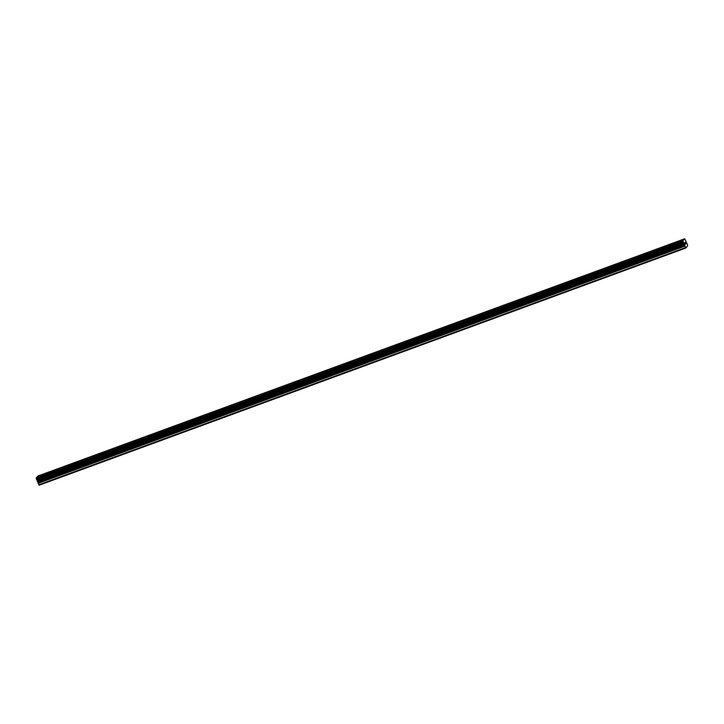 <?xml version="1.0" encoding="UTF-8"?>
<svg xmlns="http://www.w3.org/2000/svg" width="724" height="724" viewBox="0 0 724 724"><rect width="100%" height="100%" fill="white"/><g stroke="black" fill="none" stroke-linecap="round" stroke-linejoin="round"><path stroke-width="1.09" d="M51.476 471.36L49.277 472.555L51.476 471.36M49.277 472.555L52.789 471.08M74.029 463.478L77.54 462.002M98.781 454.391L102.292 452.925M123.542 445.314L127.044 443.848M148.293 436.237L151.796 434.771M173.045 427.16L176.556 425.694M197.797 418.083L201.308 416.608M222.549 408.997L226.06 407.531M247.3 399.919L250.812 398.453M272.061 390.842L275.563 389.376M299.003 380.58L296.813 381.765L299.003 380.58M296.813 381.765L300.315 380.299M321.565 372.688L325.076 371.213M346.316 363.611L349.828 362.136M371.068 354.525L374.579 353.059M395.82 345.448L399.331 343.981M420.581 336.37L424.083 334.904M445.332 327.293L448.835 325.827M470.084 318.216L473.596 316.741M494.836 309.13L498.347 307.664M519.588 300.053L523.099 298.587M544.339 290.976L547.851 289.51M571.29 280.713L569.091 281.898L571.29 280.713M569.091 281.898L572.603 280.432M593.852 272.821L597.354 271.355M618.604 263.744L622.106 262.269M643.355 254.658L646.867 253.192M668.107 245.581L671.619 244.115M684.804 243.02L685.04 243.581L684.804 243.02M685.085 243.68L685.32 244.25L685.076 243.68M685.338 244.368L684.949 242.73M685.239 242.938L685.23 242.431M685.574 243.255L685.673 243.879L685.574 243.255M685.664 244.024L685.483 242.938M687.121 246.477L687.7 245.273L684.696 238.793L682.904 240.866L36.227 478.048L36.381 479.016L39.177 485.207L685.854 248.024L687.121 246.477M685.854 248.024L682.904 240.866M684.696 238.793L38.019 475.976L36.227 478.048M682.877 240.685L36.2 477.867M682.913 240.929L36.236 478.111M683.031 241.716L36.354 478.899M683.058 241.834L36.381 479.016M683.809 243.065L37.132 480.247M683.845 243.101L37.168 480.284M685.465 247.599L38.788 484.781M683.356 242.558L36.68 479.741M683.42 242.631L36.743 479.813M684.017 243.291L37.34 480.474M684.189 243.59L37.512 480.772M684.515 244.368L37.838 481.551M684.623 244.739L37.947 481.922M684.759 245.78L38.082 482.962M684.868 246.151L38.191 483.333"/></g></svg>
